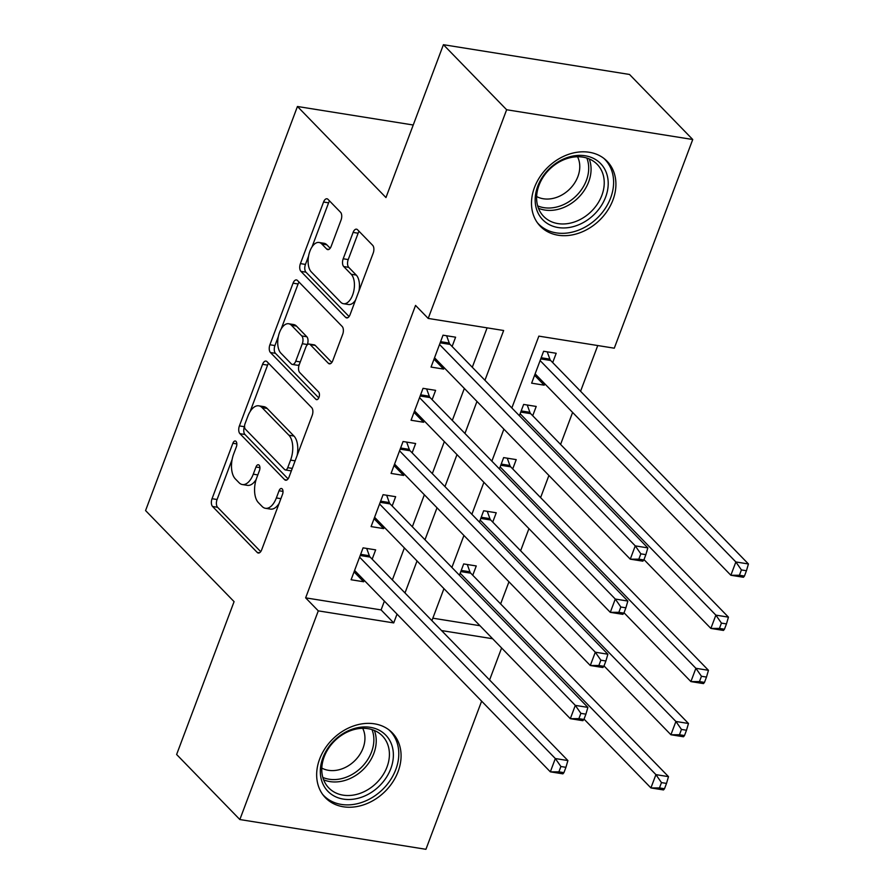 <?xml version="1.0" encoding="UTF-8"?>
<svg xmlns="http://www.w3.org/2000/svg" width="894" height="894" viewBox="0 0 894 894"><rect width="100%" height="100%" fill="white"/><g stroke="black" fill="none" stroke-linecap="round" stroke-linejoin="round"><path stroke-width="1.34" d="M235.994 441.39A4.101 2.146 -80.9 0 0 235.267 440.999A4.101 2.146 -80.9 0 0 232.887 443.256L212.046 498.707A5.867 3.062 -80.9 0 0 212.56 506.485L257.248 552.458A5.867 3.062 -80.9 0 0 258.277 553.028A5.867 3.062 -80.9 0 0 261.685 549.788L282.526 494.337A4.101 2.146 -80.9 0 0 282.169 488.895A4.101 2.146 -80.9 0 0 281.442 488.504A4.101 2.146 -80.9 0 0 279.051 490.761L276.358 497.936A18.763 9.8 -80.9 0 1 265.451 508.295A18.763 9.8 -80.9 0 1 262.132 506.473L258.411 502.64A18.763 9.8 -80.9 0 1 256.746 477.765L259.439 470.59A4.101 2.146 -80.9 0 0 259.081 465.148A4.101 2.146 -80.9 0 0 258.355 464.746A4.101 2.146 -80.9 0 0 255.975 467.014L253.27 474.189A18.763 9.8 -80.9 0 1 242.363 484.548A18.763 9.8 -80.9 0 1 239.056 482.715L235.323 478.882A18.763 9.8 -80.9 0 1 233.658 454.018L236.362 446.832A4.101 2.146 -80.9 0 0 235.994 441.39M612.938 200.021A46.6 37.012 -44.2 0 1 579.58 232.887A46.6 37.012 -44.2 0 1 540.289 226.227A46.6 37.012 -44.2 0 1 534.478 187.472A46.6 37.012 -44.2 0 1 567.835 154.606A46.6 37.012 -44.2 0 1 607.115 161.266A46.6 37.012 -44.2 0 1 612.938 200.021M398.098 771.578A46.6 37.012 -44.2 0 1 364.752 804.444A46.6 37.012 -44.2 0 1 325.461 797.772A46.6 37.012 -44.2 0 1 319.639 759.028A46.6 37.012 -44.2 0 1 352.996 726.163A46.6 37.012 -44.2 0 1 392.287 732.823A46.6 37.012 -44.2 0 1 398.098 771.578M341.061 220.025A5.867 3.062 -80.9 0 0 340.536 212.258L328.009 199.362A5.867 3.062 -80.9 0 0 326.969 198.781A5.867 3.062 -80.9 0 0 323.561 202.022L300.418 263.607A5.867 3.062 -80.9 0 0 300.932 271.374L345.609 317.348A5.867 3.062 -80.9 0 0 346.648 317.918A5.867 3.062 -80.9 0 0 350.057 314.688L373.2 253.103A5.867 3.062 -80.9 0 0 372.686 245.325L357.544 229.747A5.867 3.062 -80.9 0 0 356.505 229.177A5.867 3.062 -80.9 0 0 353.096 232.418L343.195 258.768A5.867 3.062 -80.9 0 0 343.709 266.546L351.219 274.268A15.69 8.191 -80.9 0 1 353.465 292.36A15.69 8.191 -80.9 0 1 343.497 303.714A15.69 8.191 -80.9 0 1 340.726 302.194L311.313 271.921A15.69 8.191 -80.9 0 1 309.067 253.829A15.69 8.191 -80.9 0 1 319.035 242.475A15.69 8.191 -80.9 0 1 321.806 244.006L326.712 249.046A5.867 3.062 -80.9 0 0 327.74 249.616A5.867 3.062 -80.9 0 0 331.149 246.386L341.061 220.025M481.631 701.142L425.935 849.3L239.849 819.541L176.621 754.491L234.083 601.64L145.566 510.563L297.445 106.487L385.962 197.563L443.413 44.7L506.641 109.75L692.738 139.509L614.29 348.191L538.847 336.133L511.849 407.966M239.849 819.541L318.286 610.859L393.729 622.917L397.037 614.111M484.939 380.274L503.646 330.501L428.204 318.432L415.554 305.424L305.636 597.851L318.286 610.859M428.204 318.432L506.641 109.75M266.993 361.657A5.867 3.062 -80.9 0 0 265.965 361.087A5.867 3.062 -80.9 0 0 262.557 364.327L239.402 425.913A5.867 3.062 -80.9 0 0 239.927 433.679L284.605 479.653A5.867 3.062 -80.9 0 0 285.644 480.223A5.867 3.062 -80.9 0 0 289.053 476.994L312.196 415.408A5.867 3.062 -80.9 0 0 311.682 407.63L266.993 361.657M269.91 344.76L293.053 283.174A5.867 3.062 -80.9 0 1 296.462 279.934A5.867 3.062 -80.9 0 1 297.501 280.515L342.178 326.478A5.867 3.062 -80.9 0 1 342.704 334.255L332.791 360.606A5.867 3.062 -80.9 0 1 329.383 363.847A5.867 3.062 -80.9 0 1 328.355 363.277L310.229 344.626A5.867 3.062 -80.9 0 0 309.201 344.056A5.867 3.062 -80.9 0 0 305.793 347.297L299.211 364.774A5.867 3.062 -80.9 0 0 299.736 372.552L318.599 391.963A4.101 2.146 -80.9 0 1 319.192 396.701A4.101 2.146 -80.9 0 1 316.577 399.663A4.101 2.146 -80.9 0 1 315.861 399.272L270.435 352.527A5.867 3.062 -80.9 0 1 269.91 344.76L274.939 345.565L278.369 336.423M544.737 383.749L544.2 385.18L534.59 375.29M552.693 362.584L556.191 353.275L543.619 351.264L531.628 383.168L544.2 385.18M532.712 415.744L536.21 406.446L523.638 404.434L519.392 415.721M512.72 468.914L516.218 459.617L503.646 457.605L499.411 468.892M492.739 522.085L496.237 512.776L483.665 510.765L479.419 522.062M372.161 559.163L375.659 549.866L363.087 547.854L351.096 579.748L363.668 581.759L364.204 580.34M392.153 506.004L395.651 496.695L383.079 494.684L371.088 526.588L383.66 528.6L384.197 527.169M412.134 452.833L415.632 443.525L403.06 441.513L391.069 473.418L403.641 475.429L404.177 473.999M432.115 399.663L435.613 390.354L423.041 388.342L411.05 420.247L423.622 422.259L424.158 420.839M305.636 597.851L381.09 609.909L384.398 601.103M392.354 579.938L404.379 547.944M412.335 526.767L424.359 494.773M432.316 473.596L444.352 441.602M452.308 420.437L464.332 388.432M472.289 367.266L487.107 327.852M452.107 346.492L455.605 337.194L443.033 335.183L431.042 367.076L443.614 369.088L444.15 367.669M500.629 603.931L508.954 581.804M520.621 550.771L528.935 528.633M540.602 497.6L548.916 475.463M560.583 444.43L572.607 412.436M580.575 391.259L597.751 345.542M432.83 618.19L479.989 625.722M472.758 575.255L476.256 565.947L463.684 563.935L459.438 575.233M413.229 125.004L297.445 106.487M443.413 44.7L629.51 74.459L692.738 139.509M501.612 647.982L489.588 679.976M441.569 630.572L492.628 638.741M503.892 429.131L491.868 461.136M483.911 482.302L471.876 514.296M463.919 535.472L451.895 567.466M443.938 588.643L431.914 620.637M404.993 592.946L417.029 560.951M424.985 539.775L437.01 507.781M444.966 486.604L456.99 454.61M464.947 433.445L476.971 401.44M381.09 609.909L393.729 622.917M363.668 581.759L354.058 571.869M383.66 528.6L374.05 518.71M403.641 475.429L394.031 465.539M423.622 422.259L414.011 412.369M443.614 369.088L434.003 359.198M242.363 484.548L247.392 485.353A18.763 9.8 -80.9 0 0 256.176 479.43M265.451 508.295L270.48 509.099A18.763 9.8 -80.9 0 0 279.129 503.4M232.138 459.427L217.074 499.511A5.867 3.062 -80.9 0 0 217.588 507.289L260.713 551.654M244.565 426.371L244.431 426.717A5.867 3.062 -80.9 0 0 244.956 434.484L288.069 478.849M268.558 363.277A5.867 3.062 -80.9 0 0 267.585 365.132L250.141 411.519M245.034 423.745A4.101 2.146 -80.9 0 0 245.403 429.187L284.627 469.54A4.101 2.146 -80.9 0 0 285.354 469.942A4.101 2.146 -80.9 0 0 287.734 467.674L290.584 460.108A18.763 9.8 -80.9 0 0 288.907 435.233L262.098 407.653A18.763 9.8 -80.9 0 0 258.791 405.82A18.763 9.8 -80.9 0 0 247.884 416.179L245.034 423.745M285.354 469.942L290.382 470.747A4.101 2.146 -80.9 0 0 291.545 470.345M297.132 455.493A18.763 9.8 -80.9 0 0 293.947 436.037L288.907 435.233M258.791 405.82L263.819 406.625A18.763 9.8 -80.9 0 1 267.138 408.457L293.947 436.037M281.197 328.903L298.082 283.979L293.053 283.174M299.065 282.124A5.867 3.062 -80.9 0 0 298.082 283.979M331.819 362.472L315.258 345.43A5.867 3.062 -80.9 0 0 314.23 344.861L309.201 344.056M318.767 397.886L275.464 353.331L270.435 352.527M291.433 325.282A15.69 8.191 -80.9 0 0 288.661 323.751A15.69 8.191 -80.9 0 0 278.682 335.105A15.69 8.191 -80.9 0 0 280.928 353.208L291.299 363.869A5.867 3.062 -80.9 0 0 292.338 364.439A5.867 3.062 -80.9 0 0 295.746 361.198L302.317 343.721A5.867 3.062 -80.9 0 0 301.792 335.943L291.433 325.282L296.462 326.087A15.69 8.191 -80.9 0 0 293.69 324.556L288.661 323.751M292.338 364.439L297.367 365.244A5.867 3.062 -80.9 0 0 299.367 364.361M296.462 326.087L306.821 336.747A5.867 3.062 -80.9 0 1 307.346 344.525L307.19 344.939M274.939 345.565A5.867 3.062 -80.9 0 0 275.464 353.331M319.035 242.475L324.064 243.28A15.69 8.191 -80.9 0 1 326.835 244.811L330.177 248.241M343.497 303.714L348.526 304.519A15.69 8.191 -80.9 0 0 355.544 300.082M358.997 290.896A15.69 8.191 -80.9 0 0 356.248 275.073L351.219 274.268M359.109 231.356A5.867 3.062 -80.9 0 0 358.125 233.222L348.224 259.573A5.867 3.062 -80.9 0 0 348.738 267.351L356.248 275.073M308.564 256.109L305.446 264.412A5.867 3.062 -80.9 0 0 305.96 272.178L349.073 316.543M329.573 200.971A5.867 3.062 -80.9 0 0 328.59 202.826L312.017 246.923M584.039 719.111L650.921 787.927L655.917 774.629L668.489 776.64L470.736 573.177A5.979 3.118 99.1 0 1 469.931 571.814L467.283 564.516M661.482 782.608L659.481 787.927L664.51 788.731L666.511 783.412L661.482 782.608L655.917 774.629L460.186 573.244M664.51 788.731L663.493 789.938L650.921 787.927L659.481 787.927M668.489 776.64L666.511 783.412M563.924 772.639L565.924 767.32L560.896 766.516L558.895 771.835L563.924 772.639L562.907 773.846L550.335 771.835L354.594 570.45M558.895 771.835L550.335 771.835L555.33 758.548L567.902 760.559L370.138 557.085A5.979 3.118 -80.9 0 1 369.345 555.733L366.685 548.424M359.589 557.152L555.33 758.548L560.896 766.516M565.924 767.32L567.902 760.559M390.801 768.65A40.319 32.028 -44.2 0 1 343.363 799.113A40.319 32.028 -44.2 0 1 322.902 757.788A40.319 32.028 -44.2 0 1 370.339 727.336A40.319 32.028 -44.2 0 1 390.801 768.65M324.153 756.894A37.336 29.658 135.8 0 0 328.813 787.938A37.336 29.658 135.8 0 0 360.293 793.28A37.336 29.658 135.8 0 0 387.024 766.951A37.336 29.658 135.8 0 0 382.364 735.896A37.336 29.658 135.8 0 0 350.873 730.554A37.336 29.658 135.8 0 0 324.153 756.894M362.707 728.319A29.401 23.356 -44.2 0 1 363.065 748.11A29.401 23.356 -44.2 0 1 321.795 768.08M322.589 794.341A46.298 36.777 135.8 0 0 323.65 795.492A46.298 36.777 135.8 0 0 362.685 802.108A46.298 36.777 135.8 0 0 395.83 769.455A46.298 36.777 135.8 0 0 390.052 730.957A46.298 36.777 135.8 0 0 388.924 729.862M576.976 225.456A40.319 32.028 -44.2 0 1 535.54 204.905A40.319 32.028 -44.2 0 1 566.394 157.869A40.319 32.028 -44.2 0 1 607.831 178.42A40.319 32.028 -44.2 0 1 576.976 225.456M565.522 159.076A37.336 29.658 135.8 0 0 543.641 216.382A37.336 29.658 135.8 0 0 575.323 221.656A37.336 29.658 135.8 0 0 597.192 164.34A37.336 29.658 135.8 0 0 565.522 159.076M577.535 156.763A29.401 23.356 -44.2 0 1 557.007 197.239A29.401 23.356 -44.2 0 1 536.623 196.524M537.428 222.785A46.298 36.777 135.8 0 0 538.49 223.936A46.298 36.777 135.8 0 0 577.759 230.462A46.298 36.777 135.8 0 0 604.88 159.4A46.298 36.777 135.8 0 0 603.763 158.305M604.031 665.941L670.913 734.756L675.909 721.469L688.481 723.481L490.717 520.006A5.979 3.118 99.1 0 1 489.923 518.643L487.264 511.346M681.463 729.437L679.462 734.756L684.491 735.561L686.491 730.242L681.463 729.437L675.909 721.469L480.167 520.073M684.491 735.561L683.485 736.768L670.913 734.756L679.462 734.756M688.481 723.481L686.491 730.242M624.012 612.77L690.894 681.586L695.89 668.299L708.461 670.31L510.697 466.836A5.979 3.118 99.1 0 1 509.904 465.483L507.244 458.175M701.455 676.266L699.454 681.586L704.483 682.39L706.484 677.071L701.455 676.266L695.89 668.299L500.148 466.903M704.483 682.39L703.466 683.597L690.894 681.586L699.454 681.586M708.461 670.31L706.484 677.071M643.993 559.61L710.875 628.426L715.87 615.128L728.442 617.139L530.69 413.665A5.979 3.118 99.1 0 1 529.885 412.313L527.236 405.004M721.436 623.107L719.435 628.415L724.464 629.22L726.464 623.911L721.436 623.107L715.87 615.128L520.14 413.743M724.464 629.22L723.447 630.426L710.875 628.426L719.435 628.415M728.442 617.139L726.464 623.911M535.126 373.86L730.867 575.255L735.863 561.957L748.434 563.969L550.67 360.494A5.979 3.118 99.1 0 1 549.877 359.142L547.217 351.845M741.417 569.936L739.416 575.255L744.445 576.06L746.445 570.741L741.417 569.936L735.863 561.957L540.121 360.573M744.445 576.06L743.439 577.267L730.867 575.255L739.416 575.255M748.434 563.969L746.445 570.741M583.905 719.469L585.905 714.161L580.876 713.356L578.876 718.664L583.905 719.469L582.888 720.687L570.316 718.675L374.586 517.28M578.876 718.664L570.316 718.675L575.311 705.377L587.883 707.389L390.13 503.914A5.979 3.118 -80.9 0 1 389.326 502.562L386.666 495.254M379.581 503.992L575.311 705.377L580.876 713.356M585.905 714.161L587.883 707.389M603.886 666.309L605.886 660.99L600.857 660.185L598.857 665.505L603.886 666.309L602.88 667.516L590.297 665.505L394.567 464.109M598.857 665.505L590.297 665.505L595.303 652.207L607.875 654.218L410.111 450.755A5.979 3.118 -80.9 0 1 409.307 449.391L406.658 442.094M399.562 450.822L595.303 652.207L600.857 660.185M605.886 660.99L607.875 654.218M623.878 613.139L625.878 607.819L620.849 607.015L618.849 612.334L623.878 613.139L622.861 614.346L610.289 612.334L414.548 410.949M618.849 612.334L610.289 612.334L615.284 599.047L627.856 601.059L430.092 397.584A5.979 3.118 -80.9 0 1 429.299 396.221L426.639 388.924M419.543 397.651L615.284 599.047L620.849 607.015M625.878 607.819L627.856 601.059M643.859 559.968L645.859 554.649L640.83 553.844L638.83 559.163L643.859 559.968L642.842 561.175L630.27 559.163L434.529 357.779M638.83 559.163L630.27 559.163L635.265 545.876L647.837 547.888L450.084 344.413A5.979 3.118 -80.9 0 1 449.28 343.061L446.62 335.753M439.535 344.481L635.265 545.876L640.83 553.844M645.859 554.649L647.837 547.888M236.832 443.893L232.887 443.256M282.996 491.398L279.051 490.761M259.919 467.64L255.975 467.014M257.818 474.915L253.27 474.189M280.906 498.673L276.358 497.936M259.439 552.805L257.248 552.458M217.588 507.289L212.56 506.485M217.074 499.511L212.046 498.707M286.806 480L284.605 479.653M244.956 434.484L239.927 433.679M244.431 426.717L239.402 425.913M267.585 365.132L262.557 364.327M292.282 468.4L287.734 467.674M295.121 460.835L290.584 460.108M267.138 408.457L262.098 407.653M330.545 363.623L328.355 363.277M315.258 345.43L310.229 344.626M317.392 399.517L315.861 399.272M300.283 361.925L295.746 361.198M307.346 344.525L302.317 343.721M306.821 336.747L301.792 335.943M328.903 249.404L326.712 249.046M326.835 244.811L321.806 244.006M348.738 267.351L343.709 266.546M348.224 259.573L343.195 258.768M358.125 233.222L353.096 232.418M347.811 317.705L345.609 317.348M305.96 272.178L300.932 271.374M305.446 264.412L300.418 263.607M328.59 202.826L323.561 202.022M470.736 573.177L460.801 571.579M469.931 571.814L461.237 570.428M360.651 554.336L369.345 555.733M360.215 555.498L370.138 557.085M374.374 730.476A37.336 29.658 -44.2 0 1 373.848 753.385A37.336 29.658 -44.2 0 1 323.617 779.803M322.823 777.422A36.106 28.686 135.8 0 0 371.558 751.932A36.106 28.686 135.8 0 0 372.005 729.616M589.213 158.92A37.336 29.658 -44.2 0 1 562.147 208.101A37.336 29.658 -44.2 0 1 538.456 208.246M537.652 205.866A36.106 28.686 135.8 0 0 560.728 205.788A36.106 28.686 135.8 0 0 586.844 158.059M490.717 520.006L480.793 518.419M489.923 518.643L481.229 517.257M510.697 466.836L500.774 465.249M509.904 465.483L501.21 464.087M530.69 413.665L520.755 412.078M529.885 412.313L521.191 410.927M550.67 360.494L540.747 358.907M549.877 359.142L541.183 357.756M380.632 501.176L389.326 502.562M380.196 502.327L390.13 503.914M400.624 448.006L409.307 449.391M400.188 449.157L410.111 450.755M420.605 394.835L429.299 396.221M420.169 395.997L430.092 397.584M440.586 341.664L449.28 343.061M440.15 342.827L450.084 344.413M390.052 730.957L389.158 730.029M323.65 795.492L322.756 794.565M604.88 159.4L603.986 158.484M538.49 223.936L537.596 223.008"/></g></svg>
